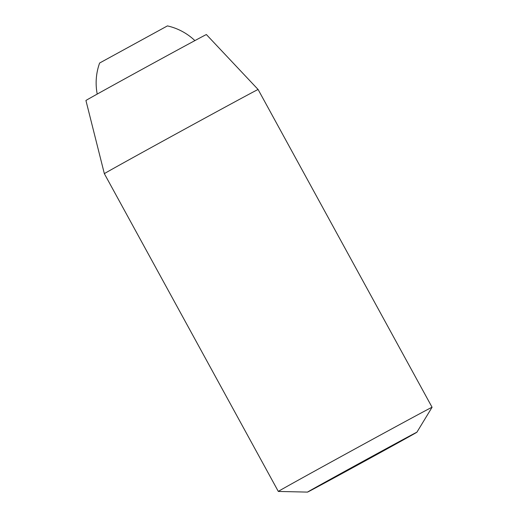 <?xml version="1.0" encoding="UTF-8"?>
<svg xmlns="http://www.w3.org/2000/svg" width="518" height="518" viewBox="0 0 518 518"><rect width="100%" height="100%" fill="white"/><g stroke="black" fill="none" stroke-linecap="round" stroke-linejoin="round"><path stroke-width="0.78" d="M374.197 455.957A62.348 0.324 -28.7 0 1 307.53 492.1A62.348 0.324 -28.7 0 1 362.056 461.875A62.348 0.324 -28.7 0 1 416.893 432.226A62.348 0.324 -28.7 0 1 374.197 455.957M307.53 492.1L278.321 491.44A87.646 0.46 -28.7 0 1 278.315 491.433A87.646 0.46 -28.7 0 1 354.972 448.944A87.646 0.46 -28.7 0 1 432.07 407.258A87.646 0.46 -28.7 0 1 432.07 407.265L416.893 432.226M97.222 94.075A58.43 58.43 0 0 1 99.624 63.021L167.424 25.9A58.43 58.43 0 0 1 194.885 40.605M332.129 478.405L405.516 438.383L348.983 469.69L318.907 485.936L332.129 478.405M348.756 469.276L348.983 469.69M104.351 173.679L104.351 173.679A87.646 0.46 -28.7 0 1 181.009 131.183A87.646 0.46 -28.7 0 1 258.106 89.497L206.378 34.551A68.661 0.363 -28.7 0 0 145.979 67.21A68.661 0.363 -28.7 0 0 85.93 100.498L104.351 173.679L278.315 491.433M432.07 407.258L258.106 89.497"/></g></svg>

